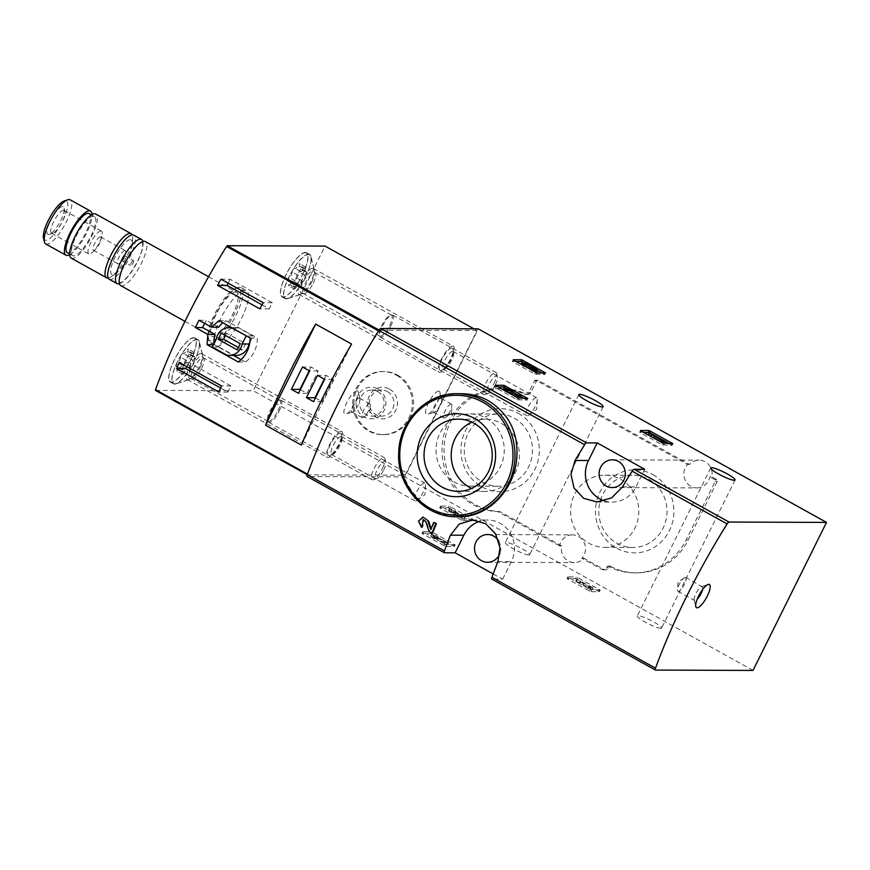 <?xml version="1.0" encoding="UTF-8"?>
<svg xmlns="http://www.w3.org/2000/svg" width="870" height="870" viewBox="0 0 870 870"><rect width="100%" height="100%" fill="white"/><g stroke="black" fill="none" stroke-linecap="round" stroke-linejoin="round"><path stroke-width="0.65" stroke-dasharray="4.35 3.26" d="M652.913 474.628A41.499 39.215 90.2 0 1 655.621 546.458A41.499 39.215 90.2 0 1 595.493 513.039A41.499 39.215 90.2 0 1 652.913 474.628M518.379 413.402A41.499 39.215 90.2 0 1 521.076 485.221A41.499 39.215 90.2 0 1 460.959 451.813A41.499 39.215 90.2 0 1 518.379 413.402M487.678 534.528L572.427 534.854A13.876 13.115 -89.8 0 1 578.474 536.442A13.876 13.115 -89.8 0 1 581.878 558.29L601.844 569.382A3.784 3.578 -89.8 0 0 606.673 567.795L607.369 566.392L609.435 566.403L608.739 567.805A3.784 3.578 -89.8 0 1 603.91 569.393L583.944 558.301A13.876 13.115 -89.8 0 1 574.385 562.618A13.876 13.115 -89.8 0 1 561.607 545.881L500.185 511.756A1.261 1.196 -89.8 0 0 499.684 511.603A61.509 58.116 -89.8 0 1 444.102 448.724A61.509 58.116 -89.8 0 1 502.436 388.64A61.509 58.116 -89.8 0 1 526.209 394.121A3.784 3.578 -89.8 0 0 530.852 392.435L536.583 380.886A1.261 1.196 -89.8 0 1 538.193 380.353L689.54 464.471A13.876 13.115 -89.8 0 1 699.099 460.154A13.876 13.115 -89.8 0 1 705.146 461.742A13.876 13.115 -89.8 0 1 711.877 476.88L716.804 479.62A1.261 1.196 -89.8 0 1 717.304 481.327L688.192 539.976A61.509 58.116 -89.8 0 1 636.514 572.895A61.509 58.116 -89.8 0 1 610.229 566.131A0.631 0.598 -89.8 0 0 609.435 566.403M572.427 534.854A13.876 13.115 -89.8 0 0 559.54 545.881L561.607 545.881M612.175 487.581L696.924 487.896A13.876 13.115 -89.8 0 1 684.918 479.479A13.876 13.115 -89.8 0 1 687.474 464.46L536.127 380.353A1.261 1.196 -89.8 0 0 534.517 380.875L528.786 392.424A3.784 3.578 -89.8 0 1 524.142 394.121A61.509 58.116 -89.8 0 0 500.37 388.629A61.509 58.116 -89.8 0 0 442.036 448.713A61.509 58.116 -89.8 0 0 497.618 511.603A1.261 1.196 -89.8 0 1 498.118 511.745L559.54 545.881M696.924 487.896A13.876 13.115 -89.8 0 0 709.811 476.88L711.877 476.88M607.369 566.392A0.631 0.598 -89.8 0 1 608.163 566.131A61.509 58.116 -89.8 0 0 634.447 572.884A61.509 58.116 -89.8 0 0 686.125 539.965L715.238 481.317A1.261 1.196 -89.8 0 0 714.738 479.609L709.811 476.88M434.304 522.391A249.201 72.427 119.1 0 0 431.433 529.602L431.139 528.721M432.629 533.114L429.726 531.505L426.409 521.696L423.766 519.618L422.972 525.034M423.581 517.106L419.155 521.163L422.102 527.263M461.013 393.719C430.628 392.925 401.635 418.329 400.037 449.453C396.644 484.166 426.996 517.606 458.784 516.736M430.498 533.353L454.314 546.523L445.766 546.512L422.657 533.908L422.015 533.321L430.498 533.353L431.324 531.679L455.064 544.87L445.125 544.25L422.776 531.668L431.324 531.679M575.57 578.55L599.386 591.72L590.839 591.709L567.729 579.105L567.088 578.517L575.57 578.55L576.397 576.875L600.137 590.067L590.197 589.447L568.567 577.43L567.925 576.843L576.397 576.875M448.246 507.786L472.062 520.956L462.046 520.369L439.698 507.786L448.246 507.786L449.083 506.112L472.899 519.281L462.883 518.683L440.524 506.101L449.083 506.112M528.851 554.984A13.561 2.055 -153.6 0 1 514.801 549.601A13.561 2.055 -153.6 0 1 505.361 542.652A13.561 2.055 -153.6 0 1 518.422 546.838A13.561 2.055 -153.6 0 1 529.656 554.712A13.561 2.055 -153.6 0 1 528.851 554.984M660.765 628.292A13.561 2.055 -153.6 0 1 646.714 622.909A13.561 2.055 -153.6 0 1 637.275 615.96A13.561 2.055 -153.6 0 1 650.336 620.158A13.561 2.055 -153.6 0 1 661.57 628.02A13.561 2.055 -153.6 0 1 660.765 628.292M444.483 552.776L307.295 476.532L404.778 476.901L478.261 328.871M753.018 670.444L404.778 476.901M493.17 573.939L502.632 579.202L491.974 579.159L655.534 670.074M430.791 529.602L431.433 529.602M429.084 531.494L429.726 531.505M340.061 433.282A12.615 3.665 119.1 0 0 329.98 445.266A12.615 3.665 119.1 0 0 329.654 455.499A12.615 3.665 119.1 0 0 337.723 446.234A12.615 3.665 119.1 0 0 341.334 434.489A12.615 3.665 119.1 0 0 340.061 433.282M451.737 348.076A12.615 3.665 119.1 0 0 441.655 360.071A12.615 3.665 119.1 0 0 441.329 370.294A12.615 3.665 119.1 0 0 449.398 361.028A12.615 3.665 119.1 0 0 453.009 349.283A12.615 3.665 119.1 0 0 451.737 348.076M357.004 390.804A13.246 3.85 119.1 0 0 346.423 403.397A13.246 3.85 119.1 0 0 346.075 414.142A13.246 3.85 119.1 0 0 354.547 404.409A13.246 3.85 119.1 0 0 358.342 392.076A13.246 3.85 119.1 0 0 357.004 390.804M438.654 391.119A13.246 3.85 119.1 0 0 428.073 403.713A13.246 3.85 119.1 0 0 427.725 414.446A13.246 3.85 119.1 0 0 436.196 404.724A13.246 3.85 119.1 0 0 439.992 392.381A13.246 3.85 119.1 0 0 438.654 391.119M471.844 422.157A36.105 34.115 90.2 0 1 485.438 419.22A36.105 34.115 90.2 0 1 501.174 423.364A36.105 34.115 90.2 0 1 518.4 464.025A36.105 34.115 90.2 0 1 485.166 491.43A36.105 34.115 90.2 0 1 471.594 488.385M687.474 464.46L689.54 464.471M581.878 558.29L583.944 558.301M498.727 541.031A13.876 13.115 90.2 0 1 499.924 553.2M620.571 479.294A36.105 34.115 90.2 0 1 637.808 519.966A36.105 34.115 90.2 0 1 604.563 547.361A36.105 34.115 90.2 0 1 570.589 511.136A36.105 34.115 90.2 0 1 604.835 475.161A36.105 34.115 90.2 0 1 620.571 479.294M648.77 479.403A36.105 34.115 90.2 0 1 666.007 520.075A36.105 34.115 90.2 0 1 632.773 547.469A36.105 34.115 90.2 0 1 598.799 511.245A36.105 34.115 90.2 0 1 633.045 475.27A36.105 34.115 90.2 0 1 648.77 479.403M486.036 418.068A36.105 34.115 90.2 0 1 503.262 458.74A36.105 34.115 90.2 0 1 470.028 486.134A36.105 34.115 90.2 0 1 436.055 449.899A36.105 34.115 90.2 0 1 470.3 413.924A36.105 34.115 90.2 0 1 486.036 418.068M514.235 418.176A36.105 34.115 90.2 0 1 531.472 458.838A36.105 34.115 90.2 0 1 498.227 486.243A36.105 34.115 90.2 0 1 464.254 450.007A36.105 34.115 90.2 0 1 498.51 414.033A36.105 34.115 90.2 0 1 514.235 418.176M502.632 579.202L511.364 561.607A28.395 26.818 -89.8 0 0 487.733 520.021A28.395 26.818 -89.8 0 0 480.044 521.184M604.672 500.946A28.395 26.818 -89.8 0 0 612.121 502.088A28.395 26.818 -89.8 0 0 635.97 486.895L644.703 469.3M685.299 577.386A7.884 2.295 119.1 0 0 684.037 577.919A7.884 2.295 119.1 0 0 677.523 589.643A7.884 2.295 119.1 0 0 678.002 591.263A7.884 2.295 119.1 0 0 683.842 585.477A7.884 2.295 119.1 0 0 685.669 577.473A7.884 2.295 119.1 0 0 685.299 577.386M702.568 589.555A7.884 2.295 119.1 0 0 702.286 586.717A7.884 2.295 119.1 0 0 701.916 586.619A7.884 2.295 119.1 0 0 701.492 586.695A7.884 2.295 119.1 0 0 696.446 592.492A7.884 2.295 119.1 0 0 694.195 599.832A7.884 2.295 119.1 0 0 694.619 600.496A7.884 2.295 119.1 0 0 697.196 599.234M440.785 398.362A7.884 2.295 119.1 0 0 435.022 404.778A7.884 2.295 119.1 0 0 433.488 412.239A7.884 2.295 119.1 0 0 434.282 412.249A7.884 2.295 119.1 0 0 439.328 406.453A7.884 2.295 119.1 0 0 441.579 399.112A7.884 2.295 119.1 0 0 441.155 398.449A7.884 2.295 119.1 0 0 440.785 398.362M451.073 404.082A7.884 2.295 119.1 0 0 445.309 410.499A7.884 2.295 119.1 0 0 443.776 417.959A7.884 2.295 119.1 0 0 444.146 418.046A7.884 2.295 119.1 0 0 445.407 417.513A7.884 2.295 119.1 0 0 451.921 405.79A7.884 2.295 119.1 0 0 451.443 404.169A7.884 2.295 119.1 0 0 451.073 404.082M359.136 398.047A7.884 2.295 119.1 0 0 353.361 404.474A7.884 2.295 119.1 0 0 351.839 411.923A7.884 2.295 119.1 0 0 352.622 411.934A7.884 2.295 119.1 0 0 357.668 406.149A7.884 2.295 119.1 0 0 359.93 398.808A7.884 2.295 119.1 0 0 359.495 398.145A7.884 2.295 119.1 0 0 359.136 398.047M369.424 403.767A7.884 2.295 119.1 0 0 363.66 410.183A7.884 2.295 119.1 0 0 362.127 417.643A7.884 2.295 119.1 0 0 362.485 417.73A7.884 2.295 119.1 0 0 363.758 417.198A7.884 2.295 119.1 0 0 370.272 405.474A7.884 2.295 119.1 0 0 369.783 403.854A7.884 2.295 119.1 0 0 369.424 403.767M452.694 351.306A10.223 2.969 119.1 0 0 445.212 359.625A10.223 2.969 119.1 0 0 443.232 369.293A10.223 2.969 119.1 0 0 444.255 369.315A10.223 2.969 119.1 0 0 450.79 361.8A10.223 2.969 119.1 0 0 453.716 352.285A10.223 2.969 119.1 0 0 453.161 351.426A10.223 2.969 119.1 0 0 452.694 351.306M536.17 397.699A10.223 2.969 119.1 0 0 528.688 406.029A10.223 2.969 119.1 0 0 526.709 415.697A10.223 2.969 119.1 0 0 527.176 415.806A10.223 2.969 119.1 0 0 528.819 415.12A10.223 2.969 119.1 0 0 537.269 399.917A10.223 2.969 119.1 0 0 536.638 397.818A10.223 2.969 119.1 0 0 536.17 397.699M341.018 436.512A10.223 2.969 119.1 0 0 333.536 444.831A10.223 2.969 119.1 0 0 331.557 454.499A10.223 2.969 119.1 0 0 332.579 454.521A10.223 2.969 119.1 0 0 339.115 447.006A10.223 2.969 119.1 0 0 342.04 437.479A10.223 2.969 119.1 0 0 341.486 436.62A10.223 2.969 119.1 0 0 341.018 436.512M424.495 482.904A10.223 2.969 119.1 0 0 417.013 491.224A10.223 2.969 119.1 0 0 415.033 500.892A10.223 2.969 119.1 0 0 415.501 501.011A10.223 2.969 119.1 0 0 417.143 500.315A10.223 2.969 119.1 0 0 425.593 485.112A10.223 2.969 119.1 0 0 424.962 483.013A10.223 2.969 119.1 0 0 424.495 482.904M455.869 511.245L455.032 512.93A5.394 0.816 26.4 0 0 448.441 510.516A5.394 0.816 26.4 0 0 454.956 514.583A5.394 0.816 26.4 0 0 460.23 517.606A5.394 0.816 26.4 0 0 464.112 518.661A5.394 0.816 26.4 0 0 461.056 516.269L461.883 514.594A5.394 0.816 -153.6 0 1 464.95 516.987A5.394 0.816 -153.6 0 1 461.056 515.932A5.394 0.816 -153.6 0 1 455.793 512.908A5.394 0.816 -153.6 0 1 449.268 508.841A5.394 0.816 -153.6 0 1 455.869 511.245L452.085 510.57L460.502 515.247L462.688 515.866L461.056 514.594L461.883 514.594M454.956 514.583L455.793 512.908M455.032 512.93L451.247 512.245L461.861 517.541L460.23 516.269L461.056 514.594M460.23 516.269L461.056 516.269M457.511 515.17L458.338 513.496M455.401 514.007L456.228 512.332M454.216 512.919L455.043 511.245M575.668 581.171L580.257 582.846L592.296 589.534L589.936 589.523L575.668 581.171L576.495 579.496L577.321 579.496L593.122 587.859L590.774 587.848L576.495 579.496M576.495 581.171L577.321 579.496M588.598 588.359L589.425 586.684M587.826 588.359L588.664 586.684M589.936 589.523L590.774 587.848M592.296 589.534L593.122 587.859M590.186 588.359L591.024 586.684M589.425 588.359L590.251 586.684M579.496 582.846L580.333 581.171M583.27 584.52L584.107 582.846M580.257 582.846L581.095 581.171M438.11 536.812L437.284 538.486L432.934 537.203L447.811 544.337L444.276 544.326L442.167 543.152L444.842 543.163L445.668 541.488L438.393 538.617A5.394 0.816 -153.6 0 1 431.52 534.408A5.394 0.816 -153.6 0 1 438.11 536.812L433.771 535.529L437.436 537.769L448.637 542.662L445.103 542.652L443.004 541.477L445.668 541.488M444.842 543.163L437.566 540.292L438.393 538.617M442.167 543.152L443.004 541.477M444.276 544.326L445.103 542.652M447.811 544.337L448.637 542.662M444.907 542.717L445.734 541.042M436.457 538.486L437.295 536.812M437.284 538.486A5.394 0.816 26.4 0 0 430.683 536.083A5.394 0.816 26.4 0 0 437.566 540.292M542.01 372.947L544.642 374.633L534.691 374.013L513.061 361.985L512.419 361.409L515.877 361.42M523.479 362.638L537.595 370.489M525.012 366.487L524.36 366.129M524.98 366.564L523.338 365.291L525.349 365.813M527.883 367.271L528.808 365.976M530.646 368.945L534.506 371.185L530.994 369.902L531.82 368.228M535.202 372.153A5.394 0.816 -153.6 0 1 530.167 369.902L530.994 369.902M521.087 364.171A5.394 0.816 -153.6 0 1 524.969 365.215A5.394 0.816 -153.6 0 1 530.243 368.238A5.394 0.816 -153.6 0 1 536.768 372.306M530.243 368.238L531.081 366.564M524.153 366.564A5.394 0.816 -153.6 0 1 521.087 364.312M669.334 443.7L671.955 445.396L662.016 444.777L640.385 432.749L639.744 432.162L643.202 432.183M663.266 440.34L665.691 441.677M653.729 437.827L649.379 435.62M651.325 436.49L652.152 434.815M662.994 443.178L660.645 441.677M661.243 442.003L662.081 440.329M648.313 434.815L664.941 443.178M662.842 442.014L663.669 440.34M662.07 442.014L662.907 440.329M649.14 434.826L649.966 433.151M524.262 398.503L526.883 400.2L516.943 399.569L495.313 387.552L494.671 386.965L498.129 386.976M505.72 388.205L514.116 392.87M518.194 395.132L521.076 396.742M507.253 392.055L506.612 391.696M507.221 392.131L505.59 390.847L507.591 391.38M517.922 397.981L512.604 395.023M503.338 389.727A5.394 0.816 -153.6 0 1 507.406 390.869A5.394 0.816 -153.6 0 1 512.647 393.947L515.682 396.807L518.357 396.818L520.456 397.981M518.357 396.818L519.183 395.143M515.682 396.807L516.519 395.132M506.394 392.12A5.394 0.816 -153.6 0 1 503.338 389.88M307.458 474.096L307.469 474.846L405.192 475.216L253.235 390.76L325.054 246.09M155.512 390.391L253.235 390.76M397.644 375.166A31.548 29.808 90.2 0 1 412.695 410.694A31.548 29.808 90.2 0 1 383.659 434.641A31.548 29.808 90.2 0 1 353.97 402.984A31.548 29.808 90.2 0 1 383.898 371.544A31.548 29.808 90.2 0 1 397.644 375.166M405.192 475.216L477.01 330.546L473.976 328.849M477.01 330.546L379.287 330.176L378.526 330.926M341.04 431.324A14.823 4.306 119.1 0 0 330.198 443.395A14.823 4.306 119.1 0 0 327.316 457.413A14.823 4.306 119.1 0 0 338.289 446.538A14.823 4.306 119.1 0 0 341.725 431.487A14.823 4.306 119.1 0 0 341.04 431.324M452.715 346.119A14.823 4.306 119.1 0 0 441.873 358.19A14.823 4.306 119.1 0 0 438.991 372.208A14.823 4.306 119.1 0 0 449.964 361.344A14.823 4.306 119.1 0 0 453.4 346.293A14.823 4.306 119.1 0 0 452.715 346.119M245.133 290.275A31.548 9.168 119.1 0 0 222.057 315.951A31.548 9.168 119.1 0 0 215.945 345.781A31.548 9.168 119.1 0 0 239.283 322.661A31.548 9.168 119.1 0 0 246.591 290.634A31.548 9.168 119.1 0 0 245.133 290.275M193.651 337.647A25.241 7.33 119.1 0 0 175.196 358.19A25.241 7.33 119.1 0 0 170.302 382.05A25.241 7.33 119.1 0 0 188.975 363.562A25.241 7.33 119.1 0 0 194.815 337.941A25.241 7.33 119.1 0 0 193.651 337.647M305.326 252.452A25.241 7.33 119.1 0 0 286.872 272.984A25.241 7.33 119.1 0 0 281.978 296.855A25.241 7.33 119.1 0 0 300.65 278.356A25.241 7.33 119.1 0 0 306.49 252.735A25.241 7.33 119.1 0 0 305.326 252.452M308.491 254.203A25.241 7.33 119.1 0 0 290.036 274.746A25.241 7.33 119.1 0 0 285.142 298.606A25.241 7.33 119.1 0 0 287.665 298.649A25.241 7.33 119.1 0 0 303.815 280.118A25.241 7.33 119.1 0 0 311.025 256.617A25.241 7.33 119.1 0 0 309.666 254.497A25.241 7.33 119.1 0 0 308.491 254.203M312.624 268.264A14.823 4.306 119.1 0 0 301.781 280.336A14.823 4.306 119.1 0 0 298.91 294.354A14.823 4.306 119.1 0 0 300.389 294.375A14.823 4.306 119.1 0 0 309.872 283.479A14.823 4.306 119.1 0 0 314.113 269.678A14.823 4.306 119.1 0 0 313.309 268.428A14.823 4.306 119.1 0 0 312.624 268.264M196.816 339.409A25.241 7.33 119.1 0 0 178.361 359.952A25.241 7.33 119.1 0 0 173.467 383.811A25.241 7.33 119.1 0 0 175.99 383.855A25.241 7.33 119.1 0 0 192.139 365.313A25.241 7.33 119.1 0 0 199.35 341.823A25.241 7.33 119.1 0 0 197.99 339.691A25.241 7.33 119.1 0 0 196.816 339.409M200.948 353.47A14.823 4.306 119.1 0 0 190.106 365.53A14.823 4.306 119.1 0 0 187.235 379.548A14.823 4.306 119.1 0 0 188.714 379.57A14.823 4.306 119.1 0 0 198.197 368.684A14.823 4.306 119.1 0 0 202.438 354.884A14.823 4.306 119.1 0 0 201.633 353.633A14.823 4.306 119.1 0 0 200.948 353.47M377.895 389.075A15.769 14.899 90.2 0 1 378.918 416.371A15.769 14.899 90.2 0 1 356.069 403.68A15.769 14.899 90.2 0 1 377.895 389.075M377.591 391.5A13.039 12.321 90.2 0 1 383.811 406.192A13.039 12.321 90.2 0 1 371.805 416.088A13.039 12.321 90.2 0 1 359.538 402.995A13.039 12.321 90.2 0 1 371.903 390.01A13.039 12.321 90.2 0 1 377.591 391.5M387.378 391.533A13.039 12.321 90.2 0 1 393.599 406.225A13.039 12.321 90.2 0 1 381.593 416.121A13.039 12.321 90.2 0 1 369.326 403.038A13.039 12.321 90.2 0 1 381.691 390.043A13.039 12.321 90.2 0 1 387.378 391.533M389.466 389.118A15.769 14.899 90.2 0 1 390.499 416.415A15.769 14.899 90.2 0 1 367.651 403.724A15.769 14.899 90.2 0 1 389.466 389.118M396.405 375.155A31.548 29.808 90.2 0 1 411.456 410.694A31.548 29.808 90.2 0 1 382.419 434.63A31.548 29.808 90.2 0 1 352.731 402.973A31.548 29.808 90.2 0 1 382.659 371.544A31.548 29.808 90.2 0 1 396.405 375.155M43.5 238.195A22.337 6.492 119.1 0 0 60.411 225.156A22.337 6.492 119.1 0 0 65.38 200.774A22.337 6.492 119.1 0 0 64.173 201.003M62.488 206.592A15.769 4.589 119.1 0 0 49.884 221.578A15.769 4.589 119.1 0 0 49.481 234.367A15.769 4.589 119.1 0 0 59.562 222.785A15.769 4.589 119.1 0 0 64.075 208.093A15.769 4.589 119.1 0 0 62.488 206.592M45.729 243.959A25.241 7.33 119.1 0 0 64.402 225.471A25.241 7.33 119.1 0 0 70.242 199.85M69.709 254.736A25.241 7.33 119.1 0 0 84.662 236.727A25.241 7.33 119.1 0 0 92.057 214.531M67.371 252.735A22.392 6.514 119.1 0 0 83.944 236.325A22.392 6.514 119.1 0 0 89.131 213.585M93.373 216.271A22.392 6.514 119.1 0 0 76.995 234.498A22.392 6.514 119.1 0 0 72.645 255.671A22.392 6.514 119.1 0 0 89.219 239.261A22.392 6.514 119.1 0 0 94.406 216.521A22.392 6.514 119.1 0 0 93.373 216.271M71.264 258.151A25.241 7.33 119.1 0 0 89.936 239.663A25.241 7.33 119.1 0 0 95.787 214.042M108.195 278.063A25.241 7.33 119.1 0 0 111.828 276.377A25.241 7.33 119.1 0 0 132.675 238.858A25.241 7.33 119.1 0 0 132.196 234.889M130.206 239.707A19.771 5.742 119.1 0 0 113.459 260.619A19.771 5.742 119.1 0 0 115.993 273.376A19.771 5.742 119.1 0 0 132.327 243.981A19.771 5.742 119.1 0 0 130.206 239.707M109.261 279.27A25.241 7.33 119.1 0 0 127.923 260.772A25.241 7.33 119.1 0 0 133.773 235.15M119.407 283.685A25.241 7.33 119.1 0 0 135.709 265.1A25.241 7.33 119.1 0 0 142.887 241.436M120.734 285.643A25.241 7.33 119.1 0 0 139.407 267.155A25.241 7.33 119.1 0 0 145.246 241.534M235.498 292.048A25.241 7.33 119.1 0 0 217.043 312.591A25.241 7.33 119.1 0 0 212.149 336.451A25.241 7.33 119.1 0 0 230.811 317.952A25.241 7.33 119.1 0 0 236.662 292.331A25.241 7.33 119.1 0 0 235.498 292.048M237.575 287.861A29.971 8.711 119.1 0 0 235.966 288.155A29.971 8.711 119.1 0 0 216.793 310.166A29.971 8.711 119.1 0 0 208.224 338.06A29.971 8.711 119.1 0 0 230.909 320.573A29.971 8.711 119.1 0 0 237.575 287.861M239.587 287.198A31.548 9.168 119.1 0 0 237.891 287.502A31.548 9.168 119.1 0 0 217.707 310.677A31.548 9.168 119.1 0 0 208.691 340.039A31.548 9.168 119.1 0 0 210.399 342.704A31.548 9.168 119.1 0 0 233.736 319.584A31.548 9.168 119.1 0 0 241.044 287.557A31.548 9.168 119.1 0 0 239.587 287.198M63.575 210.279A13.039 3.795 119.1 0 0 54.038 220.893A13.039 3.795 119.1 0 0 51.515 233.225A13.039 3.795 119.1 0 0 52.82 233.247A13.039 3.795 119.1 0 0 61.161 223.666A13.039 3.795 119.1 0 0 64.891 211.519A13.039 3.795 119.1 0 0 64.184 210.42A13.039 3.795 119.1 0 0 63.575 210.279M100.866 231.007A13.039 3.795 119.1 0 0 91.328 241.621A13.039 3.795 119.1 0 0 88.794 253.942A13.039 3.795 119.1 0 0 93.253 251.647A13.039 3.795 119.1 0 0 101.866 236.151A13.039 3.795 119.1 0 0 101.464 231.148A13.039 3.795 119.1 0 0 100.866 231.007M100.354 236.901A7.569 2.197 119.1 0 0 94.819 243.056A7.569 2.197 119.1 0 0 93.351 250.223A7.569 2.197 119.1 0 0 95.939 248.885A7.569 2.197 119.1 0 0 100.942 239.881A7.569 2.197 119.1 0 0 100.702 236.988A7.569 2.197 119.1 0 0 100.354 236.901M124.845 250.506A7.569 2.197 119.1 0 0 119.31 256.672A7.569 2.197 119.1 0 0 117.841 263.827A7.569 2.197 119.1 0 0 120.43 262.49A7.569 2.197 119.1 0 0 125.421 253.496A7.569 2.197 119.1 0 0 125.193 250.593A7.569 2.197 119.1 0 0 124.845 250.506M124.399 255.606A2.838 0.826 119.1 0 0 122.322 257.922A2.838 0.826 119.1 0 0 121.778 260.598A2.838 0.826 119.1 0 0 122.746 260.097A2.838 0.826 119.1 0 0 124.617 256.726A2.838 0.826 119.1 0 0 124.53 255.639A2.838 0.826 119.1 0 0 124.399 255.606M133.317 260.565A2.838 0.826 119.1 0 0 131.239 262.87A2.838 0.826 119.1 0 0 130.685 265.557A2.838 0.826 119.1 0 0 132.784 263.479A2.838 0.826 119.1 0 0 133.447 260.598A2.838 0.826 119.1 0 0 133.317 260.565M198.98 320.269L206.201 320.301L204.657 323.422M218.642 327.207L206.201 320.301M214.085 343.541A23.338 22.055 -89.8 0 0 214.205 344.705L233.443 355.395M213.509 344.705L214.205 344.705M238.26 361.996L245.383 362.029A28.079 26.524 -89.8 0 0 257.302 338.006L226.135 320.682A23.338 22.055 -89.8 0 0 222.883 322.803M241.11 359.647L245.383 362.029M250.19 337.984L257.302 338.006M219.022 320.66L226.135 320.682M249.918 342.084L252.963 335.95L238.423 327.87A13.876 13.115 -89.8 0 0 236.107 327.642A13.876 13.115 -89.8 0 0 223.166 339.028L219.153 347.097L233.693 355.178A13.876 13.115 -89.8 0 0 236.009 355.406M252.963 335.95L246.493 335.929M238.423 327.87L231.953 327.849M223.166 339.028L216.336 339.006M219.153 347.097L212.334 347.065M233.693 355.178L226.874 355.156M238.369 347.521L242.589 349.87L245.634 343.726L226.635 333.166L221.263 333.145M245.634 343.726L240.261 343.704M226.635 333.166L225.482 335.494M242.589 349.87L237.205 349.849M262.022 304.837L269.254 308.861L272.31 302.716L230.093 279.259L221.045 279.216M272.31 302.716L263.251 302.684M230.093 279.259L228.157 283.174M269.254 308.861L259.76 308.828M220.599 388.009L227.94 392.087L230.996 385.943L188.779 362.485L186.745 366.596M188.779 362.485L179.285 362.453M227.94 392.087L218.881 392.055M230.996 385.943L221.502 385.91M301.411 445.114L351.589 344.041M300.367 389.575L307.11 393.327L318.202 370.979L311.079 367.02L302.499 366.988M318.202 370.979L309.622 370.946M311.079 367.02L309.231 370.729M307.11 393.327L298.53 393.294M315.408 397.938L322.139 401.679L333.232 379.342L326.109 375.383L317.528 375.351M333.232 379.342L324.651 379.309M326.109 375.383L324.271 379.092M322.139 401.679L313.57 401.646M302.401 274.822A24.925 7.243 119.1 0 0 306.338 253.007A24.925 7.243 119.1 0 0 287.905 271.277A24.925 7.243 119.1 0 0 282.13 296.572A24.925 7.243 119.1 0 0 302.401 274.822M290.395 284.131A4.361 1.272 -60.9 0 1 293.462 281.217A4.361 1.272 -60.9 0 1 293.592 281.325A2.49 0.729 -60.9 0 0 293.668 281.391A2.49 0.729 -60.9 0 0 295.126 280.194A2.49 0.729 -60.9 0 0 296.235 277.617A4.361 1.272 119.1 0 1 299.019 271.995A2.49 0.729 -60.9 0 0 300.357 269.743A2.49 0.729 -60.9 0 0 300.465 268.21A2.49 0.729 -60.9 0 0 300.074 268.275A4.361 1.272 -60.9 0 1 299.378 268.384A4.361 1.272 -60.9 0 1 299.661 265.459A2.49 0.729 -60.9 0 0 299.824 263.784A2.49 0.729 -60.9 0 0 298.073 265.459A4.361 1.272 -60.9 0 1 295.006 268.373A4.361 1.272 -60.9 0 1 294.887 268.254A2.49 0.729 -60.9 0 0 294.81 268.188A2.49 0.729 -60.9 0 0 293.353 269.395A2.49 0.729 -60.9 0 0 292.244 271.973A4.361 1.272 -60.9 0 1 289.449 277.584A2.49 0.729 -60.9 0 0 288.111 279.846A2.49 0.729 -60.9 0 0 288.003 281.369A2.49 0.729 -60.9 0 0 288.405 281.315A4.361 1.272 -60.9 0 1 289.09 281.195A4.361 1.272 -60.9 0 1 288.807 284.12A2.49 0.729 -60.9 0 0 288.644 285.795A2.49 0.729 -60.9 0 0 290.395 284.131L296.202 287.361A4.361 1.272 -60.9 0 1 299.269 284.436A4.361 1.272 -60.9 0 1 299.4 284.555L293.592 281.325M305.566 276.584A24.925 7.243 119.1 0 0 310.862 256.867A24.925 7.243 119.1 0 0 309.502 254.769A24.925 7.243 119.1 0 0 291.069 273.039A24.925 7.243 119.1 0 0 285.295 298.334A24.925 7.243 119.1 0 0 287.796 298.377A24.925 7.243 119.1 0 0 305.566 276.584M389.586 325.619A11.984 3.48 119.1 0 0 391.478 315.125A11.984 3.48 119.1 0 0 390.858 314.994A11.984 3.48 119.1 0 0 382.615 323.912A11.984 3.48 119.1 0 0 379.396 335.624A11.984 3.48 119.1 0 0 379.831 336.081A11.984 3.48 119.1 0 0 389.586 325.619M390.706 326.13A12.615 3.665 119.1 0 0 392.707 315.081A12.615 3.665 119.1 0 0 392.044 314.94A12.615 3.665 119.1 0 0 383.365 324.325A12.615 3.665 119.1 0 0 379.972 336.657A12.615 3.665 119.1 0 0 380.44 337.136A12.615 3.665 119.1 0 0 390.706 326.13M493.964 383.518A12.615 3.665 119.1 0 0 496.65 373.534A12.615 3.665 119.1 0 0 495.965 372.469A12.615 3.665 119.1 0 0 486.624 381.723A12.615 3.665 119.1 0 0 483.709 394.534A12.615 3.665 119.1 0 0 484.971 394.545A12.615 3.665 119.1 0 0 493.964 383.518M495.345 384.768A9.907 2.882 119.1 0 0 497.455 376.938A9.907 2.882 119.1 0 0 489.582 383.365A9.907 2.882 119.1 0 0 488.277 393.436A9.907 2.882 119.1 0 0 495.345 384.768M296.202 287.361A2.49 0.729 -60.9 0 1 294.451 289.025A2.49 0.729 -60.9 0 1 294.615 287.35A4.361 1.272 -60.9 0 0 294.897 284.425A4.361 1.272 -60.9 0 0 294.201 284.533A2.49 0.729 -60.9 0 1 293.81 284.599A2.49 0.729 -60.9 0 1 293.919 283.065A2.49 0.729 -60.9 0 1 295.256 280.814A4.361 1.272 -60.9 0 0 298.04 275.192A2.49 0.729 -60.9 0 1 299.149 272.614A2.49 0.729 -60.9 0 1 300.618 271.418A2.49 0.729 -60.9 0 1 300.683 271.483A4.361 1.272 -60.9 0 0 300.813 271.592A4.361 1.272 -60.9 0 0 303.88 268.678A2.49 0.729 -60.9 0 1 305.631 267.014A2.49 0.729 -60.9 0 1 305.468 268.689A4.361 1.272 -60.9 0 0 305.185 271.614A4.361 1.272 -60.9 0 0 305.87 271.505A2.49 0.729 -60.9 0 1 306.273 271.44A2.49 0.729 -60.9 0 1 306.164 272.973A2.49 0.729 -60.9 0 1 304.826 275.224A4.361 1.272 -60.9 0 0 302.031 280.836A2.49 0.729 -60.9 0 1 300.922 283.424A2.49 0.729 -60.9 0 1 299.465 284.62A2.49 0.729 -60.9 0 1 299.4 284.555M190.726 360.028A24.925 7.243 119.1 0 0 194.662 338.212A24.925 7.243 119.1 0 0 176.229 356.472A24.925 7.243 119.1 0 0 170.455 381.778A24.925 7.243 119.1 0 0 190.726 360.028M178.72 369.337A4.361 1.272 -60.9 0 1 181.786 366.411A4.361 1.272 -60.9 0 1 181.917 366.531A2.49 0.729 -60.9 0 0 181.993 366.596A2.49 0.729 -60.9 0 0 183.45 365.4A2.49 0.729 -60.9 0 0 184.56 362.812A4.361 1.272 119.1 0 1 187.344 357.2A2.49 0.729 -60.9 0 0 188.681 354.949A2.49 0.729 -60.9 0 0 188.79 353.416A2.49 0.729 -60.9 0 0 188.398 353.481A4.361 1.272 -60.9 0 1 187.702 353.59A4.361 1.272 -60.9 0 1 187.985 350.664A2.49 0.729 -60.9 0 0 188.148 348.99A2.49 0.729 -60.9 0 0 186.397 350.653A4.361 1.272 -60.9 0 1 183.331 353.568A4.361 1.272 -60.9 0 1 183.211 353.459A2.49 0.729 -60.9 0 0 183.135 353.394A2.49 0.729 -60.9 0 0 181.678 354.59A2.49 0.729 -60.9 0 0 180.568 357.178A4.361 1.272 -60.9 0 1 177.774 362.79A2.49 0.729 -60.9 0 0 176.436 365.041A2.49 0.729 -60.9 0 0 176.327 366.574A2.49 0.729 -60.9 0 0 176.73 366.509A4.361 1.272 -60.9 0 1 177.415 366.4A4.361 1.272 -60.9 0 1 177.132 369.326A2.49 0.729 -60.9 0 0 176.969 371.001A2.49 0.729 -60.9 0 0 178.72 369.337L184.527 372.556A4.361 1.272 -60.9 0 1 187.594 369.641A4.361 1.272 -60.9 0 1 187.724 369.761L181.917 366.531M193.89 361.789A24.925 7.243 119.1 0 0 199.186 342.073A24.925 7.243 119.1 0 0 197.827 339.974A24.925 7.243 119.1 0 0 179.394 358.233A24.925 7.243 119.1 0 0 173.619 383.539A24.925 7.243 119.1 0 0 176.121 383.572A24.925 7.243 119.1 0 0 193.89 361.789M277.911 410.825A11.984 3.48 119.1 0 0 279.803 400.33A11.984 3.48 119.1 0 0 279.183 400.189A11.984 3.48 119.1 0 0 270.94 409.117A11.984 3.48 119.1 0 0 267.721 420.819A11.984 3.48 119.1 0 0 268.156 421.287A11.984 3.48 119.1 0 0 277.911 410.825M279.031 411.325A12.615 3.665 119.1 0 0 281.032 400.287A12.615 3.665 119.1 0 0 280.368 400.146A12.615 3.665 119.1 0 0 271.69 409.531A12.615 3.665 119.1 0 0 268.297 421.863A12.615 3.665 119.1 0 0 268.765 422.341A12.615 3.665 119.1 0 0 279.031 411.325M382.289 468.723A12.615 3.665 119.1 0 0 384.975 458.74A12.615 3.665 119.1 0 0 384.29 457.674A12.615 3.665 119.1 0 0 374.948 466.918A12.615 3.665 119.1 0 0 372.034 479.729A12.615 3.665 119.1 0 0 373.295 479.751A12.615 3.665 119.1 0 0 382.289 468.723M383.67 469.974A9.907 2.882 119.1 0 0 385.78 462.133A9.907 2.882 119.1 0 0 377.906 468.56A9.907 2.882 119.1 0 0 376.601 478.641A9.907 2.882 119.1 0 0 383.67 469.974M184.527 372.556A2.49 0.729 -60.9 0 1 182.776 374.22A2.49 0.729 -60.9 0 1 182.939 372.556A4.361 1.272 -60.9 0 0 183.222 369.63A4.361 1.272 -60.9 0 0 182.526 369.739A2.49 0.729 -60.9 0 1 182.134 369.804A2.49 0.729 -60.9 0 1 182.243 368.271A2.49 0.729 -60.9 0 1 183.581 366.02A4.361 1.272 -60.9 0 0 186.365 360.397A2.49 0.729 -60.9 0 1 187.474 357.82A2.49 0.729 -60.9 0 1 188.942 356.613A2.49 0.729 -60.9 0 1 189.007 356.678A4.361 1.272 -60.9 0 0 189.138 356.798A4.361 1.272 -60.9 0 0 192.205 353.883A2.49 0.729 -60.9 0 1 193.956 352.219A2.49 0.729 -60.9 0 1 193.792 353.883A4.361 1.272 -60.9 0 0 193.51 356.82A4.361 1.272 -60.9 0 0 194.195 356.7A2.49 0.729 -60.9 0 1 194.597 356.635A2.49 0.729 -60.9 0 1 194.488 358.168A2.49 0.729 -60.9 0 1 193.151 360.43A4.361 1.272 -60.9 0 0 190.356 366.042A2.49 0.729 -60.9 0 1 189.247 368.619A2.49 0.729 -60.9 0 1 187.79 369.826A2.49 0.729 -60.9 0 1 187.724 369.761M425.778 521.696L426.409 521.696M456.652 516.726A61.509 58.116 90.2 0 1 398.764 454.999A61.509 58.116 90.2 0 1 457.12 393.708M528.786 392.424L530.852 392.435M524.142 394.121L526.209 394.121M534.517 380.875L536.583 380.886M536.127 380.353L538.193 380.353M714.738 479.609L716.804 479.62M715.238 481.317L717.304 481.327M686.125 539.965L688.192 539.976M608.163 566.131L610.229 566.131M606.673 567.795L608.739 567.805M601.844 569.382L603.91 569.393M498.118 511.745L500.185 511.756M497.618 511.603L499.684 511.603M497.955 561.552L511.364 561.607M622.561 486.841L635.97 486.895M439.774 507.754L440.601 506.079M449.714 508.374L450.551 506.699M471.344 520.401L472.182 518.727M471.986 520.989L472.823 519.314M463.514 520.956L464.352 519.281M462.046 520.369L462.883 518.683M440.416 508.341L441.242 506.666M459.675 516.932L460.502 515.247M457.228 515.17L458.055 513.496M455.119 514.007L455.956 512.332M451.247 512.245L452.085 510.57M567.088 578.517L567.925 576.843M577.038 579.137L577.865 577.462M598.669 591.165L599.495 589.479M599.31 591.741L600.137 590.067M590.839 591.709L591.665 590.034M589.371 591.121L590.197 589.447M567.729 579.105L568.567 577.43M422.015 533.321L422.853 531.646M431.966 533.941L432.792 532.266M453.596 545.958L454.423 544.283M454.238 546.545L455.064 544.87M445.766 546.512L446.593 544.837M444.298 545.925L445.125 544.25M422.657 533.908L423.494 532.222M436.609 539.443L437.436 537.769M512.419 361.409L513.202 359.832M513.061 361.985L513.898 360.31M544 374.046L544.544 372.958M544.642 374.633L545.468 372.958M536.159 374.6L536.997 372.925M534.691 374.013L535.529 372.338M533.952 370.576L534.517 369.435M639.744 432.162L640.527 430.585M640.385 432.749L641.212 431.074M671.314 444.809L671.857 443.711M671.955 445.396L672.793 443.722M663.484 445.364L664.321 443.689M662.016 444.777L662.842 443.102M494.671 386.965L495.454 385.388M495.313 387.552L496.139 385.878M526.241 399.613L526.785 398.514M526.883 400.2L527.72 398.514M518.411 400.167L519.249 398.482M516.943 399.569L517.77 397.894M512.647 393.947L513.485 392.272M311.678 282.152A12.909 3.752 119.1 0 0 314.418 271.94A12.909 3.752 119.1 0 0 304.163 280.314A12.909 3.752 119.1 0 0 302.466 293.44A12.909 3.752 119.1 0 0 311.678 282.152M313.243 283.185A11.984 3.48 119.1 0 0 315.136 272.691A11.984 3.48 119.1 0 0 306.262 281.478A11.984 3.48 119.1 0 0 303.489 293.647A11.984 3.48 119.1 0 0 313.243 283.185M302.031 280.836L296.235 277.617M304.826 275.224L299.019 271.995M305.87 271.505L300.074 268.275M305.468 268.689L299.661 265.459M303.88 268.678L298.073 265.459M300.683 271.483L294.887 268.254M298.04 275.192L292.244 271.973M295.256 280.814L289.449 277.584M294.201 284.533L288.405 281.315M294.615 287.35L288.807 284.12M200.002 367.357A12.909 3.752 119.1 0 0 202.743 357.135A12.909 3.752 119.1 0 0 192.487 365.509A12.909 3.752 119.1 0 0 190.791 378.646A12.909 3.752 119.1 0 0 200.002 367.357M201.568 368.391A11.984 3.48 119.1 0 0 203.46 357.896A11.984 3.48 119.1 0 0 194.586 366.683A11.984 3.48 119.1 0 0 191.813 378.852A11.984 3.48 119.1 0 0 201.568 368.391M190.356 366.042L184.56 362.812M193.151 360.43L187.344 357.2M194.195 356.7L188.398 353.481M193.792 353.883L187.985 350.664M192.205 353.883L186.397 350.653M189.007 356.678L183.211 353.459M186.365 360.397L180.568 357.178M183.581 366.02L177.774 362.79M182.526 369.739L176.73 366.509M182.939 372.556L177.132 369.326M423.124 519.607L423.766 519.607M458.001 491.322L485.166 491.43M458.272 419.122L485.438 419.22M525.611 394.458L527.677 394.458M535.583 380.201L537.649 380.212M612.273 459.817L699.099 460.154M634.447 572.884L636.514 572.895M607.891 566.055L609.968 566.065M603.486 569.817L605.553 569.828M487.57 562.292L574.385 562.618M500.37 388.629L502.436 388.64M604.563 547.361L632.773 547.469M604.835 475.161L633.045 475.27M470.028 486.134L498.227 486.243M470.3 413.924L498.51 414.033M472.584 519.966L487.733 520.021M596.972 502.033L612.121 502.088M684.037 577.919L678.024 582.247L677.523 589.643M678.002 591.263L694.619 600.496M685.669 577.473L702.286 586.717M694.195 599.832L695.782 606.564M701.492 586.695L708.049 584.499M441.579 399.112L439.992 392.381M434.282 412.249L427.725 414.446M433.488 412.239L443.776 417.959M441.155 398.449L451.443 404.169M445.407 417.513L451.421 413.174L451.921 405.79M359.93 398.808L358.342 392.076M352.622 411.934L346.075 414.142M351.839 411.923L362.127 417.643M359.495 398.145L369.783 403.854M363.758 417.198L369.761 412.869L370.272 405.474M453.716 352.285L453.009 349.283M444.255 369.315L441.329 370.294M443.232 369.293L526.709 415.697M453.161 351.426L536.638 397.818M528.819 415.12L536.616 409.498L537.269 399.917M342.04 437.479L341.334 434.489M332.579 454.521L329.654 455.499M331.557 454.499L415.033 500.892M341.486 436.62L424.962 483.013M417.143 500.315L424.941 494.704L425.593 485.112M710.757 467.929L637.275 615.96M735.052 480.001L661.57 628.02M578.844 394.621L505.361 542.652M603.138 406.681L529.656 554.712M472.062 520.956L472.899 519.281M464.112 518.661L464.95 516.987M461.861 517.541L462.688 515.866M457.076 515.225L457.914 513.55M450.693 511.636L451.519 509.961M448.441 510.516L449.268 508.841M439.698 507.786L440.524 506.101M599.386 591.72L600.213 590.045M567.012 578.539L567.849 576.864M454.314 546.523L455.14 544.848M432.934 537.203L433.771 535.529M430.683 536.083L431.52 534.408M421.939 533.343L422.776 531.668M512.343 361.431L513.18 359.756M544.718 374.611L545.544 372.936M523.338 365.291L524.175 363.616M528.123 367.608L528.96 365.922M534.506 371.185L535.344 369.511M639.668 432.194L640.494 430.519M672.031 445.364L672.869 443.689M494.595 386.987L495.421 385.312M526.959 400.167L527.796 398.493M505.59 390.847L506.416 389.173M281.978 296.855L285.142 298.606M306.49 252.735L309.666 254.497M314.113 269.678L311.025 256.617M300.389 294.375L287.665 298.649M298.91 294.354L438.991 372.208M313.309 268.428L453.4 346.293M170.302 382.05L173.467 383.811M194.815 337.941L197.99 339.691M202.438 354.884L199.35 341.823M188.714 379.57L175.99 383.855M187.235 379.548L327.316 457.413M201.633 353.633L341.725 431.487M371.805 416.088L381.593 416.121M371.903 390.01L381.691 390.043M382.419 434.63L383.659 434.641M382.659 371.544L383.898 371.544M69.687 254.029L72.645 255.671M91.448 214.879L94.406 216.521M132.327 243.981L132.675 238.858M115.993 273.376L111.828 276.377M142.223 242.425L142.767 244.709C142.31 252.496 137.851 262.457 129.391 274.605C119.342 286.089 120.375 281.695 119.951 282.685L119.962 282.696C121.158 281.76 116.384 286.839 122.974 267.601C128.706 254.355 137.079 244.666 140.19 243.252L142.223 242.425M184.973 321.356L212.149 336.451M208.572 276.725L236.662 292.331M208.224 338.06L208.691 340.039M235.966 288.155L237.891 287.502M210.399 342.704L215.945 345.781M241.044 287.557L246.591 290.634M64.891 211.519L64.075 208.093M52.82 233.247L49.481 234.367M51.515 233.225L88.794 253.942M64.184 210.42L101.464 231.148M100.942 239.881L101.866 236.151M95.939 248.885L93.253 251.647M93.351 250.223L117.841 263.827M100.702 236.988L125.193 250.593M124.617 256.726L125.421 253.496M122.746 260.097L120.43 262.49M121.778 260.598L130.685 265.557M124.53 255.639L133.447 260.598M236.107 327.642L231.561 327.631M282.13 296.572L285.295 298.334M306.338 253.007L309.502 254.769M391.478 315.125L315.136 272.691L310.862 256.867M379.831 336.081L303.489 293.647L287.796 298.377M379.396 335.624L379.972 336.657M390.858 314.994L392.044 314.94M380.44 337.136L483.709 394.534M392.707 315.081L495.965 372.469M497.455 376.938L496.65 373.534M488.277 393.436L484.971 394.545M299.269 284.436L293.462 281.217M299.465 284.62L293.668 281.391M306.273 271.44L300.465 268.21M305.185 271.614L299.378 268.384M305.631 267.014L299.824 263.784M300.813 271.592L295.006 268.373M300.618 271.418L294.81 268.188M293.81 284.599L288.003 281.369M294.897 284.425L289.09 281.195M294.451 289.025L288.644 285.795M170.455 381.778L173.619 383.539M194.662 338.212L197.827 339.974M279.803 400.33L203.46 357.896L199.186 342.073M268.156 421.287L191.813 378.852L176.121 383.572M267.721 420.819L268.297 421.863M279.183 400.189L280.368 400.146M268.765 422.341L372.034 479.729M281.032 400.287L384.29 457.674M385.78 462.133L384.975 458.74M376.601 478.641L373.295 479.751M187.594 369.641L181.786 366.411M187.79 369.826L181.993 366.596M194.597 356.635L188.79 353.416M193.51 356.82L187.702 353.59M193.956 352.219L188.148 348.99M189.138 356.798L183.331 353.568M188.942 356.613L183.135 353.394M182.134 369.804L176.327 366.574M183.222 369.63L177.415 366.4M182.776 374.22L176.969 371.001"/><path stroke-width="1.3" d="M641.212 431.074L640.57 430.487L649.053 430.519L672.869 443.689L662.842 443.102L641.212 431.074M597.211 442.906L586.554 442.863A3.154 0.913 119.1 0 0 584.651 444.744A249.201 72.427 119.1 0 0 575.07 460.447L570.959 474.291L574.059 488.048L583.574 498.271L596.972 501.99L611.588 497.912L622.561 486.841A249.201 72.427 -60.9 0 1 632.131 471.138A3.154 0.913 -60.9 0 1 634.045 469.256L644.703 469.3L597.211 442.906L588.479 460.502A28.395 26.818 -89.8 0 0 604.672 500.946M826.5 522.413L729.016 522.043A3.154 0.913 119.1 0 0 727.113 523.925A249.201 72.427 119.1 0 0 655.491 668.193A3.154 0.913 119.1 0 0 655.393 670.03A3.154 0.913 119.1 0 0 655.534 670.074L753.018 670.444L826.5 522.413L478.261 328.871L380.777 328.501A3.154 0.913 119.1 0 0 378.863 330.372A249.201 72.427 119.1 0 0 307.251 474.639A3.154 0.913 119.1 0 0 307.153 476.488A3.154 0.913 119.1 0 0 307.295 476.532M734.247 480.273A13.561 2.055 -153.6 0 1 720.197 474.889A13.561 2.055 -153.6 0 1 710.757 467.929A13.561 2.055 -153.6 0 1 723.818 472.127A13.561 2.055 -153.6 0 1 735.052 480.001A13.561 2.055 -153.6 0 1 734.247 480.273M602.334 406.953A13.561 2.055 -153.6 0 1 588.283 401.57A13.561 2.055 -153.6 0 1 578.844 394.621A13.561 2.055 -153.6 0 1 591.904 398.819A13.561 2.055 -153.6 0 1 603.138 406.681A13.561 2.055 -153.6 0 1 602.334 406.953M513.898 360.31L513.256 359.723L521.728 359.756L545.544 372.936L536.997 372.925L513.898 360.31M496.139 385.878L495.498 385.29L503.98 385.323L527.796 398.493L517.77 397.894L496.139 385.878M431.139 528.721L428.551 521.01L422.95 517.084L428.551 521.01M436.414 523.555L435.772 523.555A251.093 72.982 -60.9 0 0 431.988 533.114L432.629 533.114A249.201 72.427 -60.9 0 1 436.414 523.555L433.662 522.391A251.093 72.982 119.1 0 0 430.791 529.602L427.909 521.01M422.331 525.034A251.093 72.982 -60.9 0 0 421.461 527.263L422.102 527.263A249.201 72.427 -60.9 0 1 422.972 525.034L422.331 525.034L423.124 519.618L425.778 521.696L429.084 531.494L431.988 533.114M488.483 400.776C480.022 396.133 470.866 393.784 461.013 393.719L457.12 393.708A61.509 58.116 90.2 0 1 483.916 400.755A61.509 58.116 90.2 0 1 513.278 470.05A61.509 58.116 90.2 0 1 456.652 516.726L458.784 516.736C487.026 517.639 513.159 491.409 516.552 460.567C519.205 434.26 509.842 414.327 488.483 400.776M491.974 579.159A3.154 0.913 -60.9 0 1 491.822 579.126A3.154 0.913 -60.9 0 1 491.931 577.278A249.201 72.427 -60.9 0 1 497.955 561.552L499.967 547.719L495.606 533.941L485.678 523.729L472.584 520.01L459.219 524.088L450.464 535.17A249.201 72.427 119.1 0 0 444.439 550.884A3.154 0.913 119.1 0 0 444.331 552.733A3.154 0.913 119.1 0 0 444.483 552.776L455.14 552.809L493.17 573.939M708.756 584.368A13.246 3.85 119.1 0 0 708.049 584.499A13.246 3.85 119.1 0 0 699.578 594.232A13.246 3.85 119.1 0 0 695.782 606.564A13.246 3.85 119.1 0 0 705.809 598.832A13.246 3.85 119.1 0 0 708.756 584.368M421.461 527.263L418.513 521.163L422.95 517.106M435.772 523.555L433.662 522.391M474.607 418.47A41.499 39.215 90.2 0 1 477.304 490.299A41.499 39.215 90.2 0 1 417.187 456.88A41.499 39.215 90.2 0 1 474.607 418.47M473.998 423.255A36.105 34.115 90.2 0 1 491.235 463.928A36.105 34.115 90.2 0 1 458.001 491.322A36.105 34.115 90.2 0 1 424.027 455.097A36.105 34.115 90.2 0 1 458.272 419.122A36.105 34.115 90.2 0 1 473.998 423.255M471.594 488.385A36.105 34.115 90.2 0 1 451.193 455.195A36.105 34.115 90.2 0 1 471.844 422.157M618.331 461.404A13.876 13.115 90.2 0 1 624.954 477.043A13.876 13.115 90.2 0 1 612.175 487.581A13.876 13.115 90.2 0 1 599.115 473.65A13.876 13.115 90.2 0 1 612.273 459.817A13.876 13.115 90.2 0 1 618.331 461.404M499.924 553.2A13.876 13.115 90.2 0 1 487.57 562.292A13.876 13.115 90.2 0 1 474.509 548.361A13.876 13.115 90.2 0 1 487.678 534.528A13.876 13.115 90.2 0 1 493.725 536.127A13.876 13.115 90.2 0 1 498.727 541.031M480.044 521.184A28.395 26.818 -89.8 0 0 463.873 535.213L455.14 552.809M697.196 599.234A7.884 2.295 119.1 0 0 702.568 589.555M515.877 361.42L520.902 361.441L523.479 362.638M537.595 370.489L542.01 372.947M524.36 366.129L525.806 364.889L524.175 363.616L534.789 368.902L530.994 368.228L530.374 369.478M525.012 366.487L525.806 364.889M525.349 365.813L527.883 367.271M530.646 368.945L527.698 367.651L528.525 365.976M529.797 368.826L530.635 367.151M524.98 364.889A5.394 0.816 -153.6 0 1 521.924 362.496A5.394 0.816 -153.6 0 1 525.806 363.54A5.394 0.816 -153.6 0 1 531.081 366.564A5.394 0.816 -153.6 0 1 537.595 370.631L536.768 372.306A5.394 0.816 -153.6 0 1 535.202 372.153M537.595 370.631A5.394 0.816 -153.6 0 1 530.994 368.228M521.087 364.312A5.394 0.816 -153.6 0 1 521.087 364.171L521.924 362.496M643.202 432.183L649.683 432.781L663.266 440.34M665.691 441.677L669.334 443.7M649.379 435.62L648.313 434.815L649.15 433.14L663.418 441.503L665.778 441.503L649.15 433.14M650.64 436.316L651.391 434.815M653.653 437.991L654.392 436.479M660.645 441.677L653.729 437.827M660.569 441.829L661.309 440.329M662.668 443.004L663.418 441.503M665.778 441.503L664.941 443.178L662.994 443.178M498.129 386.976L503.143 386.998L505.72 388.205M514.116 392.87L518.194 395.132M521.076 396.742L524.262 398.503M506.612 391.696L508.058 390.445L506.416 389.173L511.386 391.424L517.759 396.296L521.293 396.307L519.183 395.143L516.519 395.132L513.485 392.272A5.394 0.816 -153.6 0 0 508.243 389.194A5.394 0.816 -153.6 0 0 504.165 388.053A5.394 0.816 -153.6 0 0 507.232 390.445M507.253 392.055L508.058 390.445M507.591 391.38L510.559 393.099L511.386 391.424M512.604 395.023L510.559 393.099M514.224 395.926L514.844 394.686M517.139 397.546L517.759 396.296M521.293 396.307L520.456 397.981L517.922 397.981M503.338 389.88A5.394 0.816 -153.6 0 1 503.338 389.727L504.165 388.053M195.369 327.533L207.81 334.45L207.093 344.672L238.26 361.996C245.938 356.135 249.907 348.12 250.19 337.984L219.022 320.66L211.421 327.185L198.98 320.269A249.201 72.427 119.1 0 0 195.369 327.533L202.601 327.555L215.042 334.471A23.338 22.055 -89.8 0 0 214.085 343.541M473.976 328.849L325.054 246.09L227.331 245.721L226.559 246.471A249.201 72.427 119.1 0 0 155.491 389.64L155.458 390.38L307.23 474.715M226.559 246.471L378.526 330.926A249.201 72.427 119.1 0 0 307.458 474.096L155.491 389.64M217.554 285.36A249.201 72.427 -60.9 0 1 221.045 279.216L263.251 302.684A249.201 72.427 119.1 0 0 259.76 308.828L217.554 285.36L227.048 285.403L262.022 304.837M218.881 392.055L176.675 368.597A249.201 72.427 -60.9 0 1 179.285 362.453L221.502 385.91A249.201 72.427 119.1 0 0 218.881 392.055M315.701 324.108A249.201 72.427 119.1 0 0 265.535 425.18L315.701 324.108L351.589 344.041A249.201 72.427 -60.9 0 0 301.411 445.114L265.535 425.18M92.057 214.531A25.241 7.33 119.1 0 0 90.513 211.105L70.242 199.85A25.241 7.33 119.1 0 0 69.078 199.556A25.241 7.33 119.1 0 0 67.719 199.806L64.173 201.003A22.337 6.492 119.1 0 0 49.884 217.402A22.337 6.492 119.1 0 0 43.5 238.195L44.359 241.838A25.241 7.33 119.1 0 0 45.729 243.959L65.989 255.225A25.241 7.33 119.1 0 0 69.709 254.736M67.719 199.806A25.241 7.33 119.1 0 0 51.58 218.337A25.241 7.33 119.1 0 0 44.359 241.838M90.513 211.105A25.241 7.33 119.1 0 0 89.338 210.823A25.241 7.33 119.1 0 0 70.883 231.366A25.241 7.33 119.1 0 0 65.989 255.225M91.448 214.879L89.131 213.585A22.392 6.514 119.1 0 0 88.087 213.335A22.392 6.514 119.1 0 0 71.71 231.561A22.392 6.514 119.1 0 0 67.371 252.735L69.687 254.029M132.196 234.889A25.241 7.33 119.1 0 0 131.131 233.682L95.787 214.042A25.241 7.33 119.1 0 0 94.612 213.748A25.241 7.33 119.1 0 0 76.158 234.291A25.241 7.33 119.1 0 0 71.264 258.151L106.618 277.802A25.241 7.33 119.1 0 0 108.195 278.063M131.131 233.682A25.241 7.33 119.1 0 0 129.967 233.399A25.241 7.33 119.1 0 0 111.512 253.942A25.241 7.33 119.1 0 0 106.618 277.802M142.887 241.436A25.241 7.33 119.1 0 0 141.56 239.478L133.773 235.15A25.241 7.33 119.1 0 0 132.61 234.867A25.241 7.33 119.1 0 0 114.155 255.41A25.241 7.33 119.1 0 0 109.261 279.27L117.037 283.598A25.241 7.33 119.1 0 0 119.407 283.685M141.56 239.478A25.241 7.33 119.1 0 0 140.385 239.196A25.241 7.33 119.1 0 0 121.93 259.728A25.241 7.33 119.1 0 0 117.037 283.598M208.572 276.725L145.246 241.534A25.241 7.33 119.1 0 0 144.083 241.24A25.241 7.33 119.1 0 0 125.628 261.783A25.241 7.33 119.1 0 0 120.734 285.643L184.973 321.356M211.421 327.185L218.642 327.207A23.338 22.055 -89.8 0 1 222.883 322.803M204.657 323.422L202.601 327.555M207.81 334.45L215.042 334.471M207.093 344.672L213.509 344.705M233.443 355.395L241.11 359.647M246.493 335.929L231.605 327.849A13.876 13.115 -89.8 0 0 229.288 327.62A13.876 13.115 -89.8 0 0 216.336 339.006L212.334 347.065L226.874 355.156A13.876 13.115 -89.8 0 0 229.18 355.373L236.009 355.406A13.876 13.115 -89.8 0 0 248.961 344.02L249.918 342.084M229.18 355.373A13.876 13.115 -89.8 0 0 242.132 343.998L246.145 335.929M248.961 344.02L242.132 343.998M240.261 343.704L221.263 333.145L218.218 339.289L237.205 349.849L240.261 343.704M225.482 335.494L223.59 339.311L218.218 339.289M223.59 339.311L238.369 347.521M228.157 283.174L227.048 285.403M186.745 366.596L185.734 368.63L176.675 368.597M185.734 368.63L220.599 388.009M324.651 379.309L317.528 375.351L306.447 397.688L313.57 401.646L324.651 379.309M309.622 370.946L302.499 366.988L291.406 389.336L298.53 393.294L309.622 370.946M309.231 370.729L299.987 389.368L291.406 389.336M324.271 379.092L315.016 397.721L306.447 397.688M729.016 522.043L634.045 469.256M586.554 442.863L380.777 328.501M584.651 444.744L378.863 330.372M444.439 550.884L307.251 474.639M655.491 668.193L491.931 577.278M727.113 523.925L632.131 471.138M482.709 402.147A59.932 56.626 90.2 0 1 486.602 505.872A59.932 56.626 90.2 0 1 399.787 457.62A59.932 56.626 90.2 0 1 482.709 402.147M450.464 535.17L463.873 535.213M575.07 460.447L588.479 460.502M520.902 361.441L521.728 359.756M522.37 362.029L523.196 360.354M544.544 372.958L544.827 372.371M525.534 365.9L526.361 364.226M530.08 368.826L530.917 367.151M648.215 432.194L649.053 430.519M649.683 432.781L650.521 431.107M671.857 443.711L672.151 443.135M503.143 386.998L503.98 385.323M504.611 387.585L505.448 385.91M526.785 398.514L527.079 397.938M379.081 330.056L227.331 245.721M444.331 552.733L307.153 476.488M655.393 670.03L491.822 579.126M456.652 516.726C424.756 517.519 396.579 486.373 398.721 452.77C399.199 420.721 426.768 392.805 457.12 393.708M307.219 474.726L155.458 390.38M231.561 327.631L229.288 327.62"/></g></svg>
